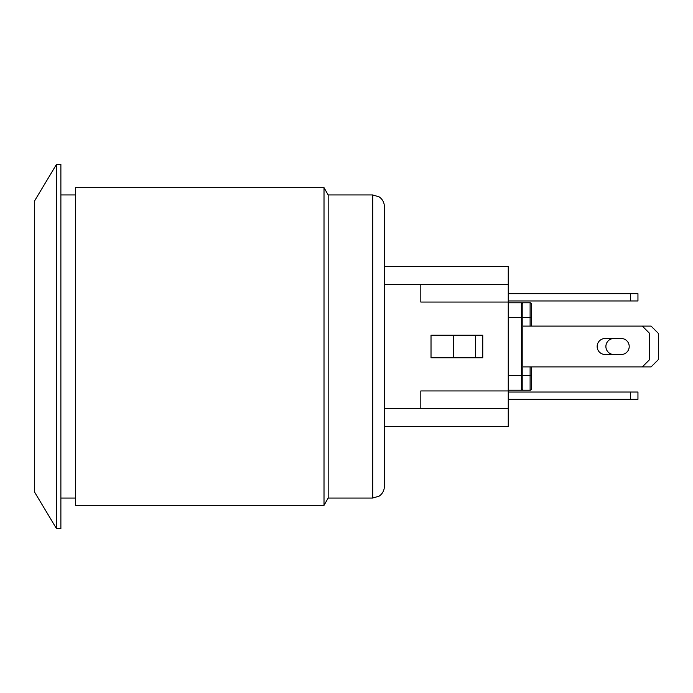 <?xml version="1.0" encoding="UTF-8"?>
<svg xmlns="http://www.w3.org/2000/svg" width="693" height="693" viewBox="0 0 693 693"><rect width="100%" height="100%" fill="white"/><g stroke="black" fill="none" stroke-linecap="round" stroke-linejoin="round"><path stroke-width="1.04" d="M630.665 399.324L637.95 399.324L637.95 392.039L630.665 392.039L630.665 399.324L508.255 399.324M508.255 392.039L630.665 392.039M649.61 359.615L642.324 366.9L651.065 366.9L658.35 359.615L658.35 333.385L651.065 326.1L642.324 326.1L649.61 333.385L649.61 359.615M522.825 326.1L642.324 326.1M522.825 366.9L642.324 366.9M621.188 354.513L605.162 354.513A8.013 8.013 0 0 1 597.149 346.5A8.013 8.013 0 0 1 605.162 338.487L621.188 338.487A8.013 8.013 0 0 1 629.209 346.5A8.013 8.013 0 0 1 621.188 354.513A8.013 8.013 0 0 0 629.209 346.5A8.013 8.013 0 0 0 621.188 338.487M613.903 354.513A8.013 8.013 0 0 1 605.89 346.5A8.013 8.013 0 0 1 613.903 338.487A8.013 8.013 0 0 0 605.89 346.5A8.013 8.013 0 0 0 613.903 354.513M508.255 293.676L630.665 293.676L630.665 300.961L637.95 300.961L637.95 293.676L630.665 293.676M508.255 300.961L630.665 300.961M508.255 390.22L530.11 390.22A1.455 1.455 0 0 0 531.566 388.764L531.566 366.9M522.825 388.764A1.455 1.455 0 0 1 521.37 390.22A1.455 1.455 0 0 0 522.825 388.764L522.825 304.236A1.455 1.455 0 0 0 521.37 302.78L530.11 302.78A1.455 1.455 0 0 1 531.566 304.236L531.566 317.359L531.566 304.236A1.455 1.455 0 0 0 530.11 302.78A1.455 1.455 0 0 1 531.566 304.236L531.566 317.359L531.566 304.236M531.566 326.1L531.566 317.359L530.11 317.359L530.11 326.1M530.11 366.9L530.11 375.641L531.566 375.641L531.566 388.764M521.37 302.78L521.37 317.359L530.11 317.359L530.11 302.78L508.255 302.78M482.752 335.568L453.603 335.568L453.603 357.432L482.752 357.432M475.467 335.568L475.467 357.432M431.02 357.796L431.02 335.204L482.752 335.204L482.752 357.796L431.02 357.796M508.255 302.053L420.816 302.053L420.816 284.563L508.255 284.563L508.255 408.437L420.816 408.437L420.816 390.947L508.255 390.947M384.39 486.399L384.39 206.601C384.269 202.477 382.519 199.229 379.132 196.864L372.73 194.95L372.73 498.05L379.132 496.136C382.519 493.771 384.269 490.523 384.39 486.399L384.39 284.563L420.816 284.563M384.39 426.645L508.255 426.645L508.255 408.437M508.255 284.563L508.255 266.355L384.39 266.355M384.39 408.437L420.816 408.437M384.39 284.563L384.39 208.792M328.17 346.5L328.17 194.95L324.012 187.664L324.012 505.336L328.17 498.05L328.17 346.5M324.012 187.664L75.45 187.664L75.45 505.336L324.012 505.336M34.65 492.221L34.65 200.779L56.505 164.345L56.505 528.655L34.65 492.221M56.505 528.655L60.88 528.655L60.88 164.345L56.505 164.345M530.11 390.22L530.11 375.641L521.37 375.641L521.37 390.22M508.255 317.359L521.37 317.359L521.37 375.641L508.255 375.641M372.73 194.95L328.17 194.95M372.73 498.05L328.17 498.05M75.45 194.95L60.88 194.95M75.45 498.05L60.88 498.05"/></g></svg>
